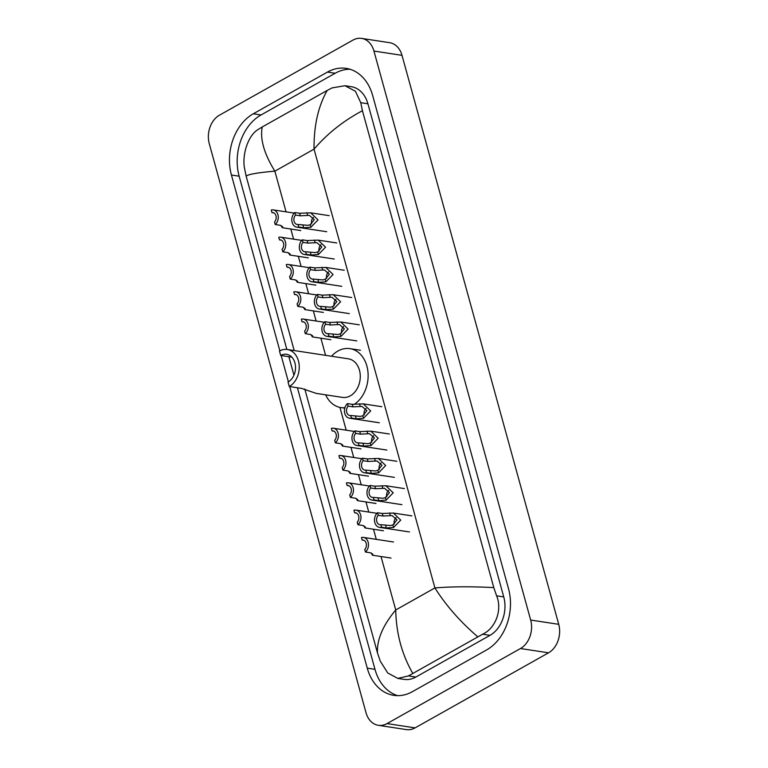 <?xml version="1.0" encoding="UTF-8"?>
<svg xmlns="http://www.w3.org/2000/svg" width="768" height="768" viewBox="0 0 768 768"><rect width="100%" height="100%" fill="white"/><g stroke="black" fill="none" stroke-linecap="round" stroke-linejoin="round"><path stroke-width="1.15" d="M361.603 38.4L389.664 42.691A21.677 16.387 98.7 0 1 402 55.334L558.73 624.326A21.677 16.387 98.7 0 1 548.554 652.81L415.094 727.872A21.677 16.387 98.7 0 1 406.397 729.6L378.336 725.309A21.677 16.387 98.7 0 1 366 712.666L209.27 143.674A21.677 16.387 98.7 0 1 219.446 115.19L352.906 40.128A21.677 16.387 98.7 0 1 361.603 38.4A21.677 16.387 98.7 0 1 373.939 51.053L530.669 620.045A21.677 16.387 98.7 0 1 520.483 648.528L387.034 723.59A21.677 16.387 98.7 0 1 378.336 725.309M289.699 386.582L367.258 668.141A46.608 35.232 -81.3 0 0 393.773 695.347A46.608 35.232 -81.3 0 0 412.483 691.632L486.624 649.939A46.608 35.232 -81.3 0 0 508.512 588.691L372.682 95.568A46.608 35.232 -81.3 0 0 346.166 68.371A46.608 35.232 -81.3 0 0 327.456 72.077L253.315 113.779A46.608 35.232 -81.3 0 0 231.427 175.018L279.859 350.851M281.155 355.546L288.403 381.869M297.418 387.763L374.976 669.322A46.608 35.232 -81.3 0 0 397.68 695.654M349.978 69.245A46.608 35.232 -81.3 0 0 335.174 73.258L261.034 114.96A46.608 35.232 -81.3 0 0 239.146 176.198L286.858 349.43M288.864 356.726L293.952 375.178M397.805 678.413L404.112 679.382A29.27 22.118 -81.3 0 0 415.853 677.05L490.003 635.347A29.27 22.118 -81.3 0 0 503.741 596.899L367.91 103.766A29.27 22.118 -81.3 0 0 351.264 86.688L344.957 85.728L355.421 91.238L360.758 102.682L362.429 110.717L493.786 587.597L496.589 595.805C502.618 609.994 495.341 628.541 482.602 634.224L408.461 675.917L397.805 678.413L387.725 672.97L380.304 661.21L377.501 653.002C376.742 639.821 382.81 625.478 395.731 609.974C396.192 633.283 401.856 654.384 412.723 673.296M362.429 110.717C343.382 120.864 327.254 133.67 314.045 149.136C313.805 125.856 318.192 106.291 327.216 90.422L332.112 87.888L344.957 85.728M327.216 90.422L262.243 126.96C259.891 139.008 264.106 153.744 274.867 171.168C258.067 172.589 248.496 174.24 246.144 176.112L294.192 350.544M304.781 388.992L377.501 653.002M246.144 176.112L244.474 168.077C242.064 154.445 248.016 135.696 257.971 129.59L262.243 126.96M477.696 636.749C460.195 621.677 445.939 605.405 434.909 587.933C452.006 586.56 471.629 586.445 493.786 587.597M287.328 349.498A19.507 14.746 98.7 0 0 279.494 351.043L280.714 355.478A14.63 11.059 98.7 0 1 286.589 354.317A14.63 11.059 98.7 0 1 295.507 366.576A14.63 11.059 98.7 0 1 288.038 382.08L289.267 386.515L301.642 388.406L316.166 393.379L342.47 397.392A19.507 14.746 -81.3 0 0 350.304 395.837A19.507 14.746 -81.3 0 0 360.25 375.168A19.507 14.746 -81.3 0 0 348.365 358.819L287.328 349.498A19.507 14.746 98.7 0 1 299.222 365.837A19.507 14.746 98.7 0 1 289.267 386.515M280.714 355.478L291.85 357.178M344.899 407.712A29.808 22.531 98.7 0 1 340.915 407.568A29.808 22.531 98.7 0 1 325.632 394.819M331.526 356.246A29.808 22.531 98.7 0 1 337.949 351.014A29.808 22.531 98.7 0 1 349.92 348.643A29.808 22.531 98.7 0 1 368.026 372.691A29.808 22.531 98.7 0 1 354.211 404.39M275.242 224.525L274.541 221.981A5.424 4.099 -81.3 0 0 276.106 216.326A5.424 4.099 -81.3 0 0 272.899 212.582A5.424 4.099 -81.3 0 0 271.958 212.582L271.258 210.038A8.131 6.144 -81.3 0 1 273.302 209.904A8.131 6.144 -81.3 0 1 278.189 215.914A8.131 6.144 -81.3 0 1 275.242 224.525L280.051 225.254L282.624 226.627L282.298 227.722L280.915 225.456M271.958 212.582L273.792 212.861M282.758 251.818L282.058 249.274A5.424 4.099 -81.3 0 0 283.632 243.619A5.424 4.099 -81.3 0 0 280.416 239.875A5.424 4.099 -81.3 0 0 279.475 239.875L278.774 237.331A8.131 6.144 -81.3 0 1 280.819 237.197A8.131 6.144 -81.3 0 1 285.706 243.206A8.131 6.144 -81.3 0 1 282.758 251.818L287.568 252.547L290.141 253.92L289.814 255.014L288.432 252.739M279.475 239.875L281.309 240.154M290.275 279.101L289.574 276.566A5.424 4.099 -81.3 0 0 291.149 270.902A5.424 4.099 -81.3 0 0 287.933 267.168A5.424 4.099 -81.3 0 0 286.992 267.168L286.291 264.624A8.131 6.144 -81.3 0 1 288.336 264.49A8.131 6.144 -81.3 0 1 293.222 270.499A8.131 6.144 -81.3 0 1 290.275 279.101L295.085 279.84L297.658 281.213L297.331 282.307L295.949 280.032M286.992 267.168L288.835 267.446M297.792 306.394L297.091 303.859A5.424 4.099 -81.3 0 0 298.666 298.195A5.424 4.099 -81.3 0 0 295.45 294.461A5.424 4.099 -81.3 0 0 294.509 294.461L293.808 291.917A8.131 6.144 -81.3 0 1 295.862 291.782A8.131 6.144 -81.3 0 1 300.739 297.792A8.131 6.144 -81.3 0 1 297.792 306.394L302.611 307.133L305.174 308.506L304.848 309.6L303.466 307.325M294.509 294.461L296.352 294.739M305.309 333.686L304.618 331.152A5.424 4.099 -81.3 0 0 306.182 325.488A5.424 4.099 -81.3 0 0 302.966 321.754A5.424 4.099 -81.3 0 0 302.026 321.754L301.325 319.21A8.131 6.144 -81.3 0 1 303.379 319.075A8.131 6.144 -81.3 0 1 308.256 325.085A8.131 6.144 -81.3 0 1 305.309 333.686L310.128 334.426L312.691 335.798L312.365 336.893L310.982 334.618M302.026 321.754L303.869 322.032M335.386 442.858L334.685 440.314A5.424 4.099 -81.3 0 0 336.25 434.659A5.424 4.099 -81.3 0 0 333.034 430.915A5.424 4.099 -81.3 0 0 332.093 430.915L331.392 428.381A8.131 6.144 -81.3 0 1 333.446 428.237A8.131 6.144 -81.3 0 1 338.323 434.256A8.131 6.144 -81.3 0 1 335.386 442.858L340.195 443.587L342.758 444.96L342.442 446.064L341.05 443.789M332.093 430.915L333.936 431.203M342.902 470.15L342.202 467.606A5.424 4.099 -81.3 0 0 343.766 461.952A5.424 4.099 -81.3 0 0 340.55 458.208A5.424 4.099 -81.3 0 0 339.61 458.208L338.909 455.664A8.131 6.144 -81.3 0 1 340.963 455.53A8.131 6.144 -81.3 0 1 345.84 461.549A8.131 6.144 -81.3 0 1 342.902 470.15L347.712 470.88L350.275 472.253L349.958 473.357L348.566 471.082M339.61 458.208L341.453 458.486M350.419 497.443L349.718 494.899A5.424 4.099 -81.3 0 0 351.283 489.245A5.424 4.099 -81.3 0 0 348.067 485.501A5.424 4.099 -81.3 0 0 347.126 485.501L346.426 482.957A8.131 6.144 -81.3 0 1 348.48 482.822A8.131 6.144 -81.3 0 1 353.366 488.832A8.131 6.144 -81.3 0 1 350.419 497.443L355.229 498.173L357.792 499.546L357.475 500.64L356.083 498.374M347.126 485.501L348.97 485.779M357.936 524.736L357.235 522.192A5.424 4.099 -81.3 0 0 358.8 516.538A5.424 4.099 -81.3 0 0 355.584 512.794A5.424 4.099 -81.3 0 0 354.643 512.794L353.942 510.25A8.131 6.144 -81.3 0 1 355.997 510.115A8.131 6.144 -81.3 0 1 360.883 516.125A8.131 6.144 -81.3 0 1 357.936 524.736L362.746 525.466L365.309 526.838L364.992 527.933L363.6 525.667M354.643 512.794L356.486 513.072M365.453 552.029L364.752 549.485A5.424 4.099 -81.3 0 0 366.317 543.83A5.424 4.099 -81.3 0 0 363.11 540.086A5.424 4.099 -81.3 0 0 362.16 540.086L361.459 537.542A8.131 6.144 -81.3 0 1 363.514 537.408A8.131 6.144 -81.3 0 1 368.4 543.418A8.131 6.144 -81.3 0 1 365.453 552.029L370.262 552.758L372.826 554.131L372.509 555.226L371.117 552.95M362.16 540.086L364.003 540.365M298.128 224.477L307.862 225.341L310.186 224.707L314.304 219.677L309.379 215.376L300.346 215.818L295.536 215.078A5.424 4.099 -81.3 0 0 293.971 220.733A5.424 4.099 -81.3 0 0 297.187 224.477A5.424 4.099 -81.3 0 0 298.128 224.477L298.829 227.021L303.638 227.75L310.886 227.242L318.038 219.898L310.675 212.832L329.194 215.664M298.829 227.021A8.131 6.144 -81.3 0 1 296.774 227.155A8.131 6.144 -81.3 0 1 291.888 221.146A8.131 6.144 -81.3 0 1 294.835 212.534L299.645 213.274L310.675 212.832M294.835 212.534L295.536 215.078M313.44 217.402A5.424 4.099 -81.3 0 0 311.616 223.92M305.645 251.77L315.379 252.634L317.702 252L321.821 246.97L316.896 242.669L307.862 243.101L303.053 242.371A5.424 4.099 -81.3 0 0 301.488 248.026A5.424 4.099 -81.3 0 0 304.704 251.77A5.424 4.099 -81.3 0 0 305.645 251.77L306.346 254.314L311.155 255.043L318.403 254.534L325.555 247.19L318.192 240.125L336.71 242.957M306.346 254.314A8.131 6.144 -81.3 0 1 304.291 254.448A8.131 6.144 -81.3 0 1 299.405 248.438A8.131 6.144 -81.3 0 1 302.352 239.827L307.162 240.566L318.192 240.125M302.352 239.827L303.053 242.371M320.957 244.694A5.424 4.099 -81.3 0 0 319.133 251.213M313.162 279.062L322.896 279.926L325.219 279.293L329.338 274.262L324.413 269.962L315.379 270.394L310.57 269.664A5.424 4.099 -81.3 0 0 309.005 275.318A5.424 4.099 -81.3 0 0 312.221 279.062A5.424 4.099 -81.3 0 0 313.162 279.062L313.862 281.606L318.672 282.336L325.92 281.827L333.072 274.483L325.709 267.418L344.227 270.24M313.862 281.606A8.131 6.144 -81.3 0 1 311.808 281.741A8.131 6.144 -81.3 0 1 306.931 275.731A8.131 6.144 -81.3 0 1 309.869 267.12L314.678 267.859L325.709 267.418M309.869 267.12L310.57 269.664M328.474 271.987A5.424 4.099 -81.3 0 0 326.65 278.506M320.678 306.355L330.413 307.219L332.746 306.586L336.854 301.555L331.93 297.254L322.896 297.686L318.086 296.957A5.424 4.099 -81.3 0 0 316.522 302.611A5.424 4.099 -81.3 0 0 319.738 306.355A5.424 4.099 -81.3 0 0 320.678 306.355L321.379 308.89L326.189 309.629L333.437 309.11L340.598 301.776L333.226 294.71L351.744 297.533M321.379 308.89A8.131 6.144 -81.3 0 1 319.325 309.034A8.131 6.144 -81.3 0 1 314.448 303.014A8.131 6.144 -81.3 0 1 317.386 294.413L322.195 295.152L333.226 294.71M317.386 294.413L318.086 296.957M335.99 299.28A5.424 4.099 -81.3 0 0 334.166 305.798M328.195 333.648L337.939 334.512L340.262 333.878L344.371 328.848L339.446 324.538L330.413 324.979L325.603 324.25A5.424 4.099 -81.3 0 0 324.038 329.904A5.424 4.099 -81.3 0 0 327.254 333.648A5.424 4.099 -81.3 0 0 328.195 333.648L328.896 336.182L333.706 336.922L340.954 336.403L348.115 329.069L340.742 322.003L359.261 324.826M328.896 336.182A8.131 6.144 -81.3 0 1 326.842 336.326A8.131 6.144 -81.3 0 1 321.965 330.307A8.131 6.144 -81.3 0 1 324.902 321.706L329.722 322.445L340.742 322.003M324.902 321.706L325.603 324.25M343.507 326.573A5.424 4.099 -81.3 0 0 341.683 333.082M350.746 415.517L360.49 416.39L362.813 415.747L366.922 410.726L361.997 406.416L352.973 406.858L348.154 406.118A5.424 4.099 -81.3 0 0 346.589 411.782A5.424 4.099 -81.3 0 0 349.805 415.517A5.424 4.099 -81.3 0 0 350.746 415.517L351.446 418.061L356.256 418.8L363.504 418.282L370.666 410.938L363.302 403.872L381.821 406.704M351.446 418.061A8.131 6.144 -81.3 0 1 349.392 418.195A8.131 6.144 -81.3 0 1 344.515 412.186A8.131 6.144 -81.3 0 1 347.462 403.584L352.272 404.314L363.302 403.872M347.462 403.584L348.154 406.118M366.058 408.451A5.424 4.099 -81.3 0 0 364.243 414.96M358.262 442.81L368.006 443.683L370.33 443.04L374.448 438.019L369.514 433.709L360.49 434.15L355.68 433.411A5.424 4.099 -81.3 0 0 354.106 439.075A5.424 4.099 -81.3 0 0 357.322 442.81A5.424 4.099 -81.3 0 0 358.262 442.81L358.963 445.354L363.773 446.093L371.03 445.574L378.182 438.23L370.819 431.165L389.338 433.997M358.963 445.354A8.131 6.144 -81.3 0 1 356.909 445.488A8.131 6.144 -81.3 0 1 352.032 439.478A8.131 6.144 -81.3 0 1 354.979 430.877L359.789 431.606L370.819 431.165M354.979 430.877L355.68 433.411M373.574 435.744A5.424 4.099 -81.3 0 0 371.76 442.253M365.779 470.102L375.523 470.976L377.846 470.333L381.965 465.312L377.03 461.002L368.006 461.443L363.197 460.704A5.424 4.099 -81.3 0 0 361.622 466.368A5.424 4.099 -81.3 0 0 364.838 470.102A5.424 4.099 -81.3 0 0 365.779 470.102L366.48 472.646L371.29 473.376L378.547 472.867L385.699 465.523L378.336 458.458L396.854 461.29M366.48 472.646A8.131 6.144 -81.3 0 1 364.435 472.781A8.131 6.144 -81.3 0 1 359.549 466.771A8.131 6.144 -81.3 0 1 362.496 458.17L367.306 458.899L378.336 458.458M362.496 458.17L363.197 460.704M381.091 463.027A5.424 4.099 -81.3 0 0 379.277 469.546M373.296 497.395L383.04 498.269L385.363 497.626L389.482 492.595L384.547 488.294L375.523 488.736L370.714 487.997A5.424 4.099 -81.3 0 0 369.139 493.651A5.424 4.099 -81.3 0 0 372.355 497.395A5.424 4.099 -81.3 0 0 373.296 497.395L373.997 499.939L378.806 500.669L386.064 500.16L393.216 492.816L385.853 485.75L404.371 488.582M373.997 499.939A8.131 6.144 -81.3 0 1 371.952 500.074A8.131 6.144 -81.3 0 1 367.066 494.064A8.131 6.144 -81.3 0 1 370.013 485.453L374.822 486.192L385.853 485.75M370.013 485.453L370.714 487.997M388.608 490.32A5.424 4.099 -81.3 0 0 386.794 496.838M380.813 524.688L390.557 525.552L392.88 524.918L396.998 519.888L392.064 515.587L383.04 516.029L378.23 515.29A5.424 4.099 -81.3 0 0 376.666 520.944A5.424 4.099 -81.3 0 0 379.872 524.688A5.424 4.099 -81.3 0 0 380.813 524.688L381.514 527.232L386.333 527.962L393.581 527.453L400.733 520.109L393.37 513.043L411.888 515.875M381.514 527.232A8.131 6.144 -81.3 0 1 379.469 527.366A8.131 6.144 -81.3 0 1 374.582 521.357A8.131 6.144 -81.3 0 1 377.53 512.746L382.339 513.485L393.37 513.043M377.53 512.746L378.23 515.29M396.125 517.613A5.424 4.099 -81.3 0 0 394.31 524.131M381.005 556.522L395.731 609.974L434.909 587.933L314.045 149.136L274.867 171.168L286.07 211.853M376.282 539.357L373.488 529.238M368.765 512.064L365.971 501.946M361.238 484.771L358.454 474.653M353.722 457.478L350.938 447.36M346.205 430.186L339.926 407.395M325.594 355.344L320.87 338.189M316.138 321.024L313.354 310.896M308.621 293.731L305.837 283.603M301.104 266.438L298.32 256.31M293.587 239.146L290.794 229.027M387.034 723.59L415.094 727.872M520.483 648.528L548.554 652.81M530.669 620.045L558.73 624.326M373.939 51.053L402 55.334M374.976 669.322L367.258 668.141M239.146 176.198L231.427 175.018M261.034 114.96L253.315 113.779M335.174 73.258L327.456 72.077M367.91 103.766L360.758 102.682M503.741 596.899L496.589 595.805M490.003 635.347L482.602 634.224M415.853 677.05L408.461 675.917M306.893 212.726L307.584 215.261M310.186 224.707L310.886 227.242M302.938 225.216L303.638 227.75M299.645 213.274L300.346 215.818M314.41 240.019L315.101 242.554M317.702 252L318.403 254.534M310.454 252.509L311.155 255.043M307.162 240.566L307.862 243.101M321.926 267.312L322.627 269.846M325.219 279.293L325.92 281.827M317.971 279.792L318.672 282.336M314.678 267.859L315.379 270.394M329.443 294.605L330.144 297.139M332.746 306.586L333.437 309.11M325.488 307.085L326.189 309.629M322.195 295.152L322.896 297.686M336.96 321.898L337.661 324.432M340.262 333.878L340.954 336.403M333.005 334.378L333.706 336.922M329.722 322.445L330.413 324.979M359.51 403.776L360.211 406.31M362.813 415.747L363.504 418.282M355.555 416.256L356.256 418.8M352.272 404.314L352.973 406.858M367.027 431.069L367.728 433.603M370.33 443.04L371.03 445.574M363.072 443.549L363.773 446.093M359.789 431.606L360.49 434.15M374.544 458.362L375.245 460.896M377.846 470.333L378.547 472.867M370.589 470.842L371.29 473.376M367.306 458.899L368.006 461.443M382.061 485.654L382.762 488.179M385.363 497.626L386.064 500.16M378.115 498.134L378.806 500.669M374.822 486.192L375.523 488.736M389.578 512.938L390.278 515.472M392.88 524.918L393.581 527.453M385.632 525.427L386.333 527.962M382.339 513.485L383.04 516.029M340.915 407.568L344.774 408.163M349.92 348.643L360.442 350.246M273.302 209.904L294.259 213.101M282.298 227.722L300.816 230.554M280.819 237.197L301.776 240.394M289.814 255.014L308.333 257.846M288.336 264.49L309.293 267.686M297.331 282.307L315.85 285.139M295.862 291.782L316.81 294.979M304.848 309.6L323.366 312.432M303.379 319.075L324.326 322.272M312.365 336.893L330.883 339.725M333.446 428.237L354.403 431.443M342.442 446.064L360.96 448.886M340.963 455.53L361.92 458.736M349.958 473.357L368.477 476.179M348.48 482.822L369.437 486.019M357.475 500.64L375.994 503.472M355.997 510.115L376.954 513.312M364.992 527.933L383.51 530.765M363.514 537.408L393.485 541.987M372.509 555.226L391.027 558.058M296.774 227.155L326.736 231.734M304.291 254.448L334.253 259.027M311.808 281.741L341.779 286.32M319.325 309.034L349.296 313.613M326.842 336.326L356.813 340.906M349.392 418.195L379.363 422.774M356.909 445.488L386.88 450.067M364.435 472.781L394.397 477.36M371.952 500.074L401.914 504.653M379.469 527.366L409.43 531.946"/></g></svg>
